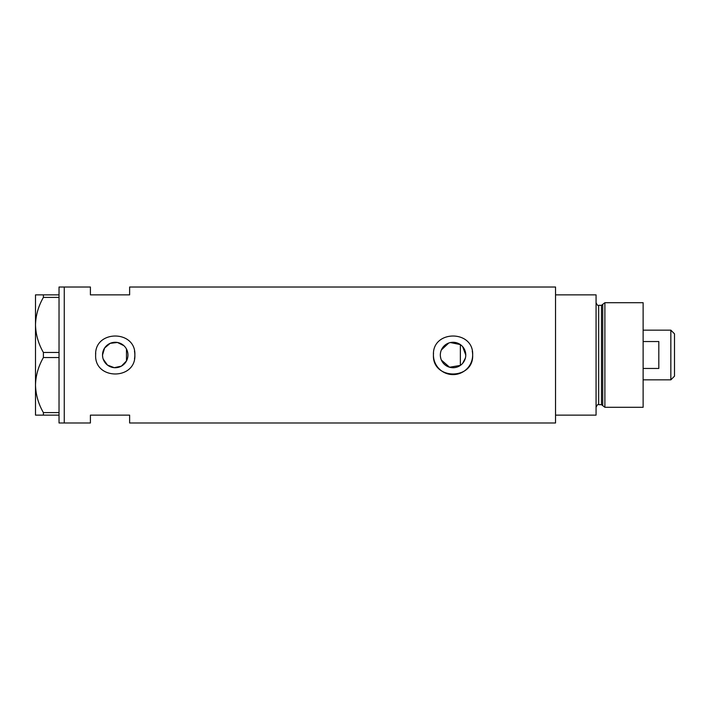 <?xml version="1.0" encoding="UTF-8"?>
<svg xmlns="http://www.w3.org/2000/svg" width="710" height="710" viewBox="0 0 710 710"><rect width="100%" height="100%" fill="white"/><g stroke="black" fill="none" stroke-linecap="round" stroke-linejoin="round"><path stroke-width="1.06" d="M450.415 342.557L460.364 344.598L460.364 365.401L449.581 367.239L441.38 360.077M440.803 358.452L440.448 356.739M127.587 358.071L127.126 359.553M462.618 363.378L465.405 358.017M465.769 355A12.718 12.718 0 0 0 453.042 342.282A12.718 12.718 0 0 0 440.324 355A12.718 12.718 0 0 0 453.042 367.718A12.718 12.718 0 0 0 465.769 355L462.627 346.631M123.948 345.726L117.443 342.469L110.174 343.338L104.618 348.015L102.524 355A12.718 12.718 0 0 0 115.242 367.718A12.718 12.718 0 0 0 127.96 355A12.718 12.718 0 0 0 115.242 342.282A12.718 12.718 0 0 0 102.524 355L102.701 357.112M103.225 359.162L107.458 365.064L114.266 367.682L121.401 366.129L126.487 360.946L126.487 349.054M95.637 355C94.412 380.285 136.063 380.311 134.856 355C136.071 329.697 94.412 329.706 95.637 355A19.605 19.605 0 0 1 95.726 353.074M134.474 358.843A19.605 19.605 0 0 0 134.474 351.157M433.535 353.074A19.605 19.605 0 0 0 433.437 355C432.212 380.285 473.863 380.311 472.656 355C473.881 329.697 432.212 329.706 433.437 355A19.605 19.605 0 0 0 453.042 374.605A19.605 19.605 0 0 0 472.274 351.157M59.028 415.137L43.39 415.137L43.39 412.599L59.028 412.599L59.028 422.983L64.264 422.983L64.264 287.017L90.41 287.017L90.41 294.863L129.628 294.863L129.628 287.017L555.539 287.017L555.539 415.137L596.063 415.137L596.063 294.863L555.539 294.863L555.539 422.983L129.628 422.983L129.628 415.137L90.41 415.137L90.41 422.983L64.264 422.983L64.264 287.017L59.028 287.017L59.028 297.401L43.39 297.401L43.39 294.863L35.5 294.863L35.5 324.931C35.757 315.329 38.384 306.152 43.39 297.401M127.126 350.447L127.587 351.929M441.38 349.923L448.755 343.028M59.028 352.462L59.028 357.538L43.39 357.538L43.39 352.462L59.028 352.462L59.028 297.401M59.028 412.599L59.028 357.538M43.39 412.599C38.42 403.981 35.793 394.804 35.5 385.068L35.5 415.137L43.39 415.137M43.39 352.462C38.42 343.853 35.793 334.676 35.5 324.931L35.5 385.068C35.757 375.466 38.384 366.289 43.39 357.538M43.39 294.863L59.028 294.863M601.476 404.673L598.681 404.673L598.681 305.327L601.476 305.327L601.476 404.673L602.737 405.641L602.737 304.359L604.884 302.708L604.884 407.291L643.127 407.291L643.127 302.708L604.884 302.708M670.843 330.159L674.5 333.824L674.5 376.176L670.843 379.841L670.843 330.159L643.127 330.159M643.127 368.463L658.809 368.463L658.809 341.537L643.127 341.537M598.681 404.673C598.051 404.008 597.181 404.877 596.063 407.291M598.681 305.327C598.042 305.974 597.172 305.105 596.063 302.708M601.476 305.327L602.737 304.359M602.737 405.641L604.884 407.291M670.843 379.841L643.127 379.841"/></g></svg>
